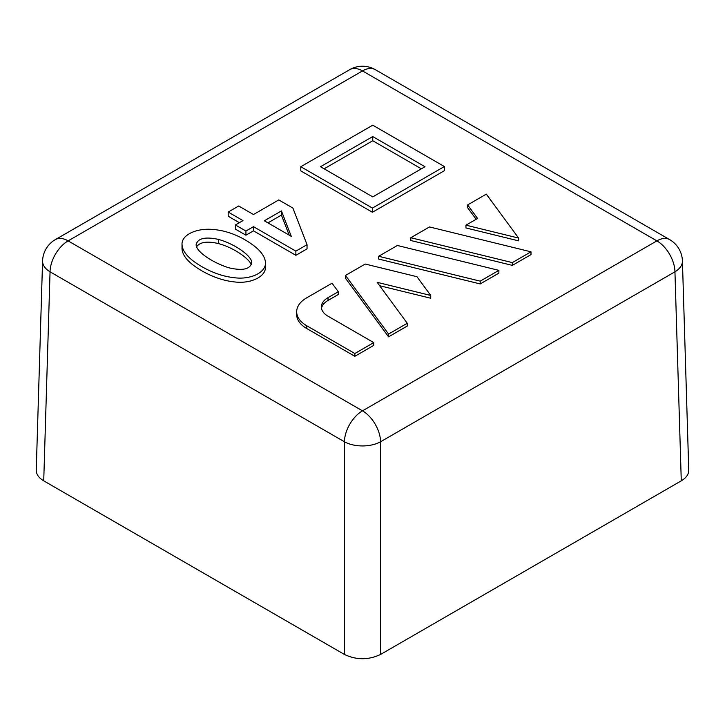 <?xml version="1.0" encoding="UTF-8"?>
<svg xmlns="http://www.w3.org/2000/svg" width="725" height="725" viewBox="0 0 725 725"><rect width="100%" height="100%" fill="white"/><g stroke="black" fill="none" stroke-linecap="round" stroke-linejoin="round"><path stroke-width="1.09" d="M307.038 244.688L307.038 248.865L295.863 255.309L253.487 230.84L245.929 235.208L235.417 229.136L235.417 224.958L242.966 220.599L228.185 212.062L238.697 205.991L253.487 214.528L278.781 199.919L292.909 208.084L307.038 244.688L295.863 251.14L253.487 226.671L245.929 231.03L235.417 224.958M239.359 222.684L228.185 216.24L228.185 212.062M296.67 311.777L296.67 314.559A34.111 19.693 0 0 0 306.666 328.479L354.851 356.301L373.747 345.39L373.747 342.608L328.035 316.218A22.738 13.132 0 0 1 321.374 306.938A22.738 13.132 0 0 1 328.035 297.649L338.303 291.722L332.041 283.203L306.666 297.848A34.111 19.693 0 0 0 296.67 311.777A34.111 19.693 0 0 0 306.666 325.697L354.851 353.519L373.747 342.608M321.501 308.324A22.738 13.132 180 0 1 328.035 300.44L338.303 294.504L338.303 291.722M345.481 275.437L345.481 278.219L388.573 336.835L407.26 326.042L407.26 323.259L377.163 282.324L430.732 295.456L416.947 276.705L365.228 264.036L345.481 275.437L388.573 334.044L407.26 323.259M379.664 285.722L430.732 298.238L430.732 295.456M378.677 256.278L378.677 259.061L480.195 283.937L498.873 273.144L498.873 270.362L397.354 245.485L378.677 256.278L480.195 281.155L498.873 270.362M410.803 237.727L410.803 240.51L512.321 265.386L530.999 254.602L530.999 251.82L429.481 226.943L410.803 237.727L512.321 262.604L530.999 251.82M465.957 225.167L465.957 227.949L518.62 240.854L518.62 238.072L486.312 194.137L467.634 204.921L477.576 218.452L465.957 225.167L518.62 238.072M467.634 204.921L467.634 207.703L476.144 219.285M444.371 166.542L444.371 170.71L372.423 212.253L300.793 170.901L300.793 166.723L372.75 125.18L444.371 166.542L372.423 208.084L300.793 166.723M265.504 263.22L265.504 267.398C265.395 277.322 249.627 284.028 234.356 281.898C224.551 280.865 214.627 277.693 204.586 272.364C189.606 264.19 182.084 256.133 182.011 248.186L182.011 244.008C181.993 234.329 197.49 227.895 213.078 229.49C223.146 230.269 233.16 233.35 243.102 238.743C257.846 246.998 265.314 255.164 265.504 263.22C265.395 273.144 249.627 279.85 234.356 277.72C224.551 276.696 214.627 273.515 204.586 268.187C189.606 260.021 182.084 251.956 182.011 244.008M42.576 260.973A25.556 25.556 0 0 1 55.345 239.612A25.556 14.754 -120 0 1 68.114 240.881A25.556 14.754 120 0 0 50.052 271.812A25.556 14.754 -178.3 0 1 42.576 260.973L36.25 470.153C36.25 474.295 38.742 477.857 43.727 480.838L344.429 654.448C356.473 660.14 368.527 660.14 380.571 654.448L681.273 480.838C686.258 477.857 688.75 474.295 688.75 470.153L682.424 260.973A25.556 14.754 178.3 0 1 674.948 271.812A25.556 14.754 -120 0 0 656.886 240.881L362.5 410.839L68.114 240.881L362.5 70.923L656.886 240.881A25.556 14.754 120 0 1 669.655 239.612A25.556 25.556 0 0 1 682.424 260.973M251.185 264.688C249.246 258.408 232.952 247.325 218.325 243.555C207.232 240.945 200 242.005 196.629 246.754M218.325 239.377C205.22 236.568 197.834 238.289 196.167 244.533C195.668 251.24 212.017 262.522 228.873 267.797C242.639 270.987 250.243 269.292 251.684 262.713C252.309 256.396 234.918 243.79 218.325 239.377L218.325 243.555M289.184 235.136L281.409 215.098L267.942 222.874M421.379 168.816L372.75 140.741L324.12 168.816M281.409 210.921L264.326 220.79L291.269 236.341L281.409 210.921L281.409 215.098M372.75 136.563L320.504 166.723L372.75 196.892L424.986 166.723L372.75 136.563L372.75 140.741M295.863 251.14L295.863 255.309M253.487 226.671L253.487 230.84M245.929 231.03L245.929 235.208M372.423 208.084L372.423 212.253M512.321 262.604L512.321 265.386M480.195 281.155L480.195 283.937M388.573 334.044L388.573 336.835M354.851 353.519L354.851 356.301M681.273 480.838L674.948 271.812L380.571 441.77A25.556 14.754 -120 0 0 362.5 410.839A25.556 14.754 120 0 0 344.429 441.77A25.556 14.237 180 0 0 380.571 441.77L380.571 654.448M43.727 480.838L50.052 271.812L344.429 441.77L344.429 654.448M306.666 325.697L306.666 328.479M328.035 297.649L328.035 300.44M669.655 239.612L375.278 69.654A25.556 14.754 120 0 0 362.5 70.923A25.556 14.754 -120 0 0 349.722 69.654L55.345 239.612M375.278 69.654A25.556 25.556 0 0 0 349.722 69.654"/></g></svg>
